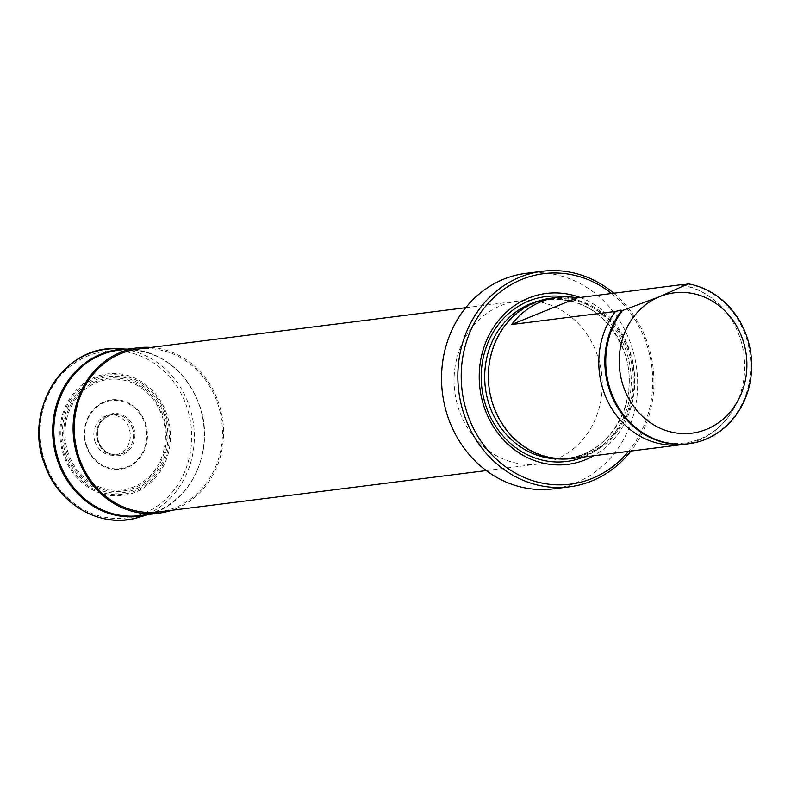 <?xml version="1.0" encoding="UTF-8"?>
<svg xmlns="http://www.w3.org/2000/svg" width="791" height="791" viewBox="0 0 791 791"><rect width="100%" height="100%" fill="white"/><g stroke="black" fill="none" stroke-linecap="round" stroke-linejoin="round"><path stroke-width="0.59" stroke-dasharray="3.96 2.97" d="M683.098 285.047A80.83 72.831 -97.2 0 1 721.046 306.354A80.83 72.831 -97.2 0 1 739.664 336.837A80.83 72.831 -97.2 0 1 733.939 408.443A80.83 72.831 -97.2 0 1 684.897 444.176M493.732 405.743A80.069 72.149 -97.2 0 1 550.971 298.968A80.069 72.149 -97.2 0 1 628.262 351.075A80.069 72.149 -97.2 0 1 571.023 457.851A80.069 72.149 -97.2 0 1 493.732 405.743M551.198 298.177A80.83 72.831 -97.2 0 1 629.231 350.779A80.83 72.831 -97.2 0 1 571.448 458.562M580.06 297.475A86.14 77.617 -97.2 0 1 629.339 349.513A86.14 77.617 -97.2 0 1 593.705 455.754M611.601 293.501A106.093 95.592 -97.2 0 1 646.099 342.711A106.093 95.592 -97.2 0 1 628.529 451.364M613.796 293.224A108.614 97.876 -97.2 0 1 647.137 341.979A108.614 97.876 -97.2 0 1 630.872 451.068M525.985 273.35A108.614 97.876 -97.2 0 1 630.832 344.036A108.614 97.876 -97.2 0 1 553.186 488.878M459.215 410.569A82.096 73.968 -97.2 0 1 517.897 301.104A82.096 73.968 -97.2 0 1 597.146 354.536A82.096 73.968 -97.2 0 1 538.453 464.001A82.096 73.968 -97.2 0 1 459.215 410.569M138.069 349.049A82.096 73.968 -97.2 0 1 217.307 402.471A82.096 73.968 -97.2 0 1 158.625 511.935M150.992 347.417A83.362 75.115 -97.2 0 1 218.365 402.036A83.362 75.115 -97.2 0 1 171.548 510.314M118.63 350.225A83.362 75.115 -97.2 0 1 199.095 404.468A83.362 75.115 -97.2 0 1 139.503 515.623M63.745 455.586A61.273 55.212 -97.2 0 1 94.969 377.169A61.273 55.212 -97.2 0 1 166.693 413.752A61.273 55.212 -97.2 0 1 135.469 492.17A61.273 55.212 -97.2 0 1 63.745 455.586M164.261 414.721A58.475 52.69 -97.2 0 1 134.46 489.55A58.475 52.69 -97.2 0 1 66.019 454.637A58.475 52.69 -97.2 0 1 95.82 379.809A58.475 52.69 -97.2 0 1 164.261 414.721M68.451 453.678A55.667 50.159 -97.2 0 1 96.828 382.429A55.667 50.159 -97.2 0 1 161.987 415.671A55.667 50.159 -97.2 0 1 133.62 486.91A55.667 50.159 -97.2 0 1 68.451 453.678M145.257 422.641A35.012 31.541 -97.2 0 1 127.41 467.441A35.012 31.541 -97.2 0 1 86.437 446.539A35.012 31.541 -97.2 0 1 104.274 401.739A35.012 31.541 -97.2 0 1 145.257 422.641M95.098 441.961A20.21 18.213 -97.2 0 1 109.544 415.018A20.21 18.213 -97.2 0 1 129.052 428.168A20.21 18.213 -97.2 0 1 114.606 455.122A20.21 18.213 -97.2 0 1 95.098 441.961M687.31 283.939A80.83 72.831 -97.2 0 1 745.715 336.076A80.83 72.831 -97.2 0 1 688.378 443.8M537.999 301.252A80.069 72.149 -97.2 0 1 546.947 299.473A80.069 72.149 -97.2 0 1 624.247 351.59A80.069 72.149 -97.2 0 1 567.009 458.365A80.069 72.149 -97.2 0 1 557.892 458.869M564.774 296.843A83.104 74.888 -97.2 0 1 626.037 350.65A83.104 74.888 -97.2 0 1 583.6 457.03M127.203 349.138A83.984 75.679 -97.2 0 1 129.002 349.187A83.984 75.679 -97.2 0 1 199.045 404.33A83.984 75.679 -97.2 0 1 149.815 514.061A83.984 75.679 -97.2 0 1 148.085 514.545M117.345 348.762A85.883 77.38 -97.2 0 1 188.98 405.16A85.883 77.38 -97.2 0 1 138.633 517.363M45.334 463.259A84.004 75.689 -97.2 0 1 88.147 355.762A84.004 75.689 -97.2 0 1 186.468 405.912A84.004 75.689 -97.2 0 1 143.665 513.408A84.004 75.689 -97.2 0 1 45.334 463.259M64.635 455.191A60.057 54.114 -97.2 0 1 95.246 378.335A60.057 54.114 -97.2 0 1 165.546 414.187A60.057 54.114 -97.2 0 1 134.935 491.043A60.057 54.114 -97.2 0 1 64.635 455.191M67.304 454.103A56.893 51.267 -97.2 0 1 96.294 381.302A56.893 51.267 -97.2 0 1 162.877 415.275A56.893 51.267 -97.2 0 1 133.887 488.077A56.893 51.267 -97.2 0 1 67.304 454.103M86.881 446.332A34.349 30.958 -97.2 0 1 104.392 402.372A34.349 30.958 -97.2 0 1 144.595 422.878A34.349 30.958 -97.2 0 1 127.094 466.838A34.349 30.958 -97.2 0 1 86.881 446.332M133.56 427.367A21.219 19.122 -97.2 0 1 122.753 454.518A21.219 19.122 -97.2 0 1 97.916 441.853A21.219 19.122 -97.2 0 1 108.733 414.692A21.219 19.122 -97.2 0 1 133.56 427.367M132.285 427.763A20.21 18.213 -97.2 0 1 117.839 454.706A20.21 18.213 -97.2 0 1 98.331 441.556A20.21 18.213 -97.2 0 1 112.777 414.613A20.21 18.213 -97.2 0 1 132.285 427.763M721.046 306.354C709.438 294.519 696.179 287.489 681.278 285.264M733.939 408.443C721.946 428.514 705.552 440.033 684.749 442.99C663.867 445.293 645.12 438.214 628.519 421.751M550.971 298.968L546.947 299.473C582.918 297.465 608.605 314.828 624.04 351.57C642.025 397.893 611.581 454.548 567.009 458.365L571.023 457.851M517.897 301.104L465.731 307.689M148.224 514.526L149.815 514.061C191.62 503.135 216.101 448.537 199.203 404.359C185.648 370.504 162.254 352.114 129.002 349.187L127.351 349.128M109.544 415.018L112.777 414.613C100.15 418.172 95.365 427.16 98.43 441.566C102.365 450.86 108.832 455.24 117.839 454.706L114.606 455.122M621.706 310.497L615.635 319.653M538.453 464.001L486.287 470.586"/><path stroke-width="1.19" d="M684.897 444.176A80.83 72.831 -97.2 0 1 681.882 444.621A80.83 72.831 -97.2 0 1 603.859 392.02A80.83 72.831 -97.2 0 1 615.517 311.417L511.599 324.537A80.83 72.831 -97.2 0 1 557.724 297.347A80.83 72.831 -97.2 0 1 577.351 297.821L681.259 284.701A80.83 72.831 -97.2 0 1 683.098 285.047M682.04 285.235L681.259 284.701L682.04 285.235L688.2 283.831A80.83 72.831 -97.2 0 1 746.605 335.967A80.83 72.831 -97.2 0 1 688.823 443.751A80.83 72.831 -97.2 0 1 610.8 391.15A80.83 72.831 -97.2 0 1 622.448 310.547L620.797 310.121L615.517 311.417M681.882 444.621L571.448 458.562A80.83 72.831 -97.2 0 1 493.426 405.961A80.83 72.831 -97.2 0 1 551.198 298.177L557.724 297.347M593.705 455.754A86.14 77.617 -97.2 0 1 484.616 408.314A86.14 77.617 -97.2 0 1 500.021 318.753A86.14 77.617 -97.2 0 1 580.06 297.475M628.529 451.364A106.093 95.592 -97.2 0 1 467.857 415.127A106.093 95.592 -97.2 0 1 497.559 294.163A106.093 95.592 -97.2 0 1 611.601 293.501M630.872 451.068A108.614 97.876 -97.2 0 1 569.49 486.821A108.614 97.876 -97.2 0 1 464.643 416.125A108.614 97.876 -97.2 0 1 542.29 271.293A108.614 97.876 -97.2 0 1 613.796 293.224M569.49 486.821L553.186 488.878A108.614 97.876 -97.2 0 1 448.349 418.182A108.614 97.876 -97.2 0 1 525.985 273.35L542.29 271.293M486.287 470.586L158.625 511.935A82.096 73.968 -97.2 0 1 79.377 458.513A82.096 73.968 -97.2 0 1 138.069 349.049L465.731 307.689M171.548 510.314A83.362 75.115 -97.2 0 1 158.783 513.191A83.362 75.115 -97.2 0 1 78.319 458.948A83.362 75.115 -97.2 0 1 137.911 347.793A83.362 75.115 -97.2 0 1 150.992 347.417M158.783 513.191L139.503 515.623A83.362 75.115 -97.2 0 1 59.048 461.38A83.362 75.115 -97.2 0 1 118.63 350.225L137.911 347.793M688.2 283.831L659.674 296.635A70.725 63.735 -97.2 0 1 742.462 338.864A70.725 63.735 -97.2 0 1 706.412 429.375A70.725 63.735 -97.2 0 1 623.634 387.145A70.725 63.735 -97.2 0 1 659.674 296.635L622.448 310.547M688.378 443.8A80.83 72.831 -97.2 0 1 687.933 443.86A80.83 72.831 -97.2 0 1 628.519 421.751A80.83 72.831 -97.2 0 1 609.91 391.258A80.83 72.831 -97.2 0 1 615.635 319.653A80.83 72.831 -97.2 0 1 621.568 310.655L620.797 310.121M511.599 324.537L577.351 297.821M557.892 458.869A80.069 72.149 -97.2 0 1 489.708 406.248A80.069 72.149 -97.2 0 1 537.999 301.252M583.6 457.03A83.104 74.888 -97.2 0 1 486.416 407.375A83.104 74.888 -97.2 0 1 564.774 296.843M148.085 514.545A83.984 75.679 -97.2 0 1 57.951 461.657A83.984 75.679 -97.2 0 1 127.203 349.138M44.692 463.783A85.883 77.38 -97.2 0 1 117.345 348.762C64.348 344.51 23.107 409.817 44.415 463.773C57.822 504.51 101.357 529.367 138.633 517.363A85.883 77.38 -97.2 0 1 44.692 463.783M127.351 349.128L117.345 348.762M688.823 443.751L687.933 443.86M148.224 514.526L138.633 517.363"/></g></svg>
